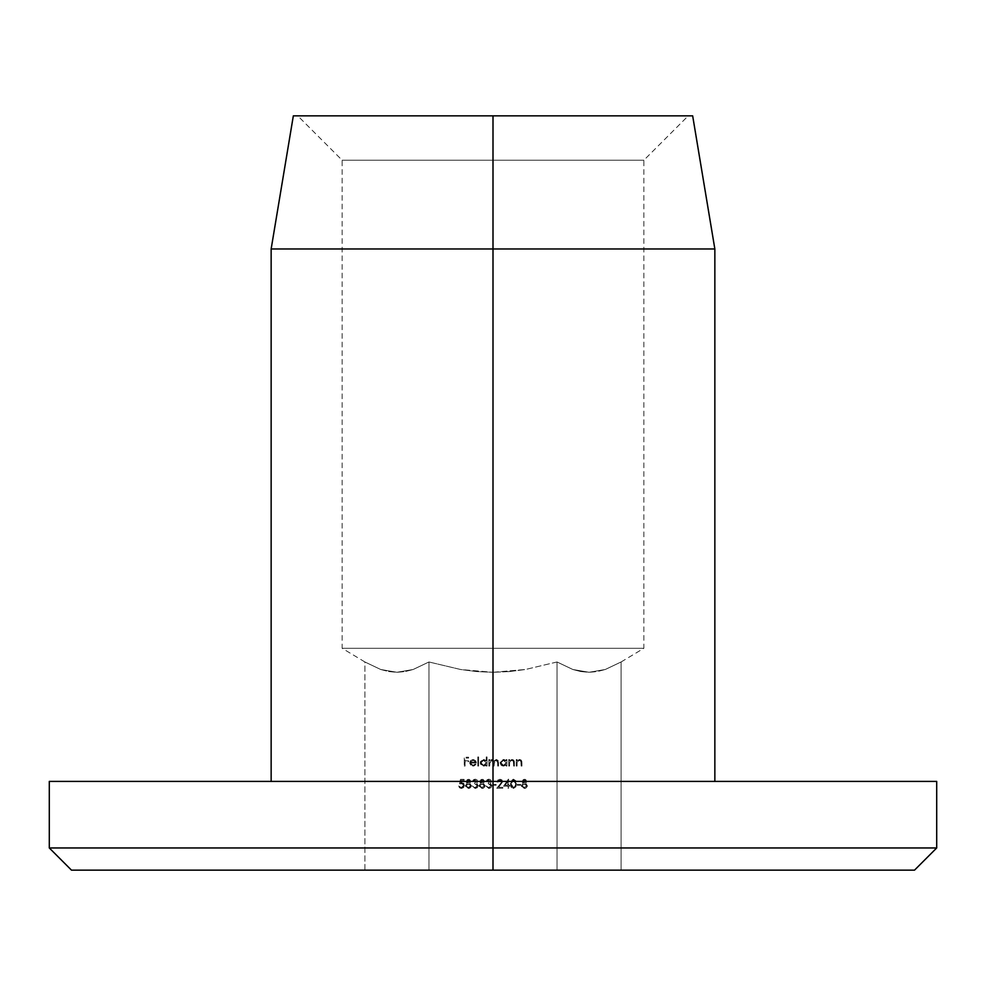 <?xml version="1.0" encoding="UTF-8"?>
<svg xmlns="http://www.w3.org/2000/svg" width="986" height="986" viewBox="0 0 986 986"><rect width="100%" height="100%" fill="white"/><g stroke="black" fill="none" stroke-linecap="round" stroke-linejoin="round"><path stroke-width="0.74" stroke-dasharray="4.93 3.7" d="M493 160.225L342.142 160.225L493 160.225L493 648.295L342.142 648.295L493 648.295L493 160.225L342.142 160.225L493 160.225L493 672.292L476.805 671.577L460.721 669.519L428.959 661.976L460.721 669.519L476.805 671.577L493 672.292L493 648.295L342.142 648.295L493 648.295L493 672.292L525.526 669.482L557.041 661.976L557.041 870.145L428.959 870.145L428.959 661.976L413.159 669.494L428.959 661.976L460.721 669.519L493 672.292L460.721 669.519L428.959 661.976L428.959 870.145L364.919 870.145L557.041 870.145L364.919 870.145L364.919 661.976L380.719 669.494L388.743 671.565L396.865 672.292L405.036 671.577L413.109 669.506L405.135 671.565L397.013 672.292L388.829 671.577L380.756 669.506L364.919 661.976L380.756 669.506L397.013 672.292L413.159 669.494L428.959 661.976L413.109 669.506L396.865 672.292L380.719 669.494L364.919 661.976L364.919 870.145L428.959 870.145L428.959 661.976L428.959 870.145L621.081 870.145L557.041 870.145L557.041 661.976L525.526 669.482L493 672.292L493 648.295L643.858 648.295L493 648.295L493 160.225L643.858 160.225L493 160.225L493 115.855L297.772 115.855L692.665 115.855L293.335 115.855L688.228 115.855L493 115.855L493 248.965L493 115.855L493 160.225L643.858 160.225L493 160.225M493 847.96L936.7 847.96L493 847.96L493 248.965L714.85 248.965L493 248.965L493 781.405L936.7 781.405L493 781.405L493 847.96L49.3 847.96L493 847.96L493 870.145L493 847.96M914.515 870.145L493 870.145L914.515 870.145M517.231 785.287L520.645 785.287L520.645 784.375L517.231 784.375L517.231 785.287L517.231 784.375L517.231 785.287L520.645 785.287L520.645 784.375L517.231 784.375L520.645 784.375L520.645 785.287L517.231 785.287L517.231 784.375L520.645 784.375L520.645 785.287L517.231 785.287M503.575 786.199L507.79 786.199L507.79 788.245L508.591 788.245L508.591 786.199L509.614 786.199L509.614 785.287L508.591 785.287L508.591 779.15L503.575 786.199L508.419 779.15L503.575 786.199L507.79 786.199L507.79 788.245L508.591 788.245L508.591 786.199L509.614 786.199L509.614 785.287L508.591 785.287L508.591 779.15L508.591 785.287L509.614 785.287L509.614 786.199L508.591 786.199L508.591 788.245L507.79 788.245L507.79 786.199L503.575 786.199L508.591 779.15L508.591 785.287L509.614 785.287L509.614 786.199L508.591 786.199L508.591 788.245L507.79 788.245L507.79 786.199L503.575 786.199M492.655 785.287L496.069 785.287L496.069 784.375L492.655 784.375L492.655 785.287L492.655 784.375L492.655 785.287L496.069 785.287L496.069 784.375L492.655 784.375L496.069 784.375L496.069 785.287L492.655 785.287L492.655 784.375L496.069 784.375L496.069 785.287L492.655 785.287M484.582 781.442L483.165 779.371L480.293 779.766L479.467 781.417L480.761 783.303L479.011 785.731L479.911 787.765L483.3 788.258L485.038 785.657L483.325 783.303L484.582 781.442L483.325 783.303L484.582 781.442L482.068 779.15L479.467 781.417L480.761 783.303L479.011 785.731L482.006 788.48L484.36 787.506L485.038 785.657L483.325 783.303L485.038 785.657L484.36 787.506L482.006 788.48L479.011 785.731L480.761 783.303L479.467 781.417L482.068 779.15L484.582 781.442L483.165 779.371L480.293 779.766L479.467 781.417L480.761 783.303L479.011 785.731L480.885 788.319L483.3 788.258L484.865 786.643L484.878 784.794L483.325 783.303L484.582 781.442M470.926 781.442L469.509 779.371L466.637 779.766L465.811 781.417L467.105 783.303L465.355 785.731L466.255 787.765L469.644 788.258L471.382 785.657L469.669 783.303L470.926 781.442L469.669 783.303L470.926 781.442L468.412 779.15L465.811 781.417L467.105 783.303L465.355 785.731L468.362 788.48L470.716 787.506L471.382 785.657L469.669 783.303L471.382 785.657L470.716 787.506L468.362 788.48L465.355 785.731L467.105 783.303L465.811 781.417L468.412 779.15L470.926 781.442L469.509 779.371L466.637 779.766L465.811 781.417L467.105 783.303L465.355 785.731L467.228 788.319L469.644 788.258L471.222 786.643L471.222 784.794L469.669 783.303L470.926 781.442M516.27 766.06L517.058 766.06L517.182 761.981L519.388 760.255L520.855 760.995L521.163 766.06L521.951 766.06L521.877 761.586L520.855 759.836L518.71 759.565L517.058 760.748L517.058 759.577L516.27 759.577L516.27 766.06L516.27 759.577L516.27 766.06L517.058 766.06L517.182 761.981L519.388 760.255L521.064 761.537L521.163 766.06L521.951 766.06L521.951 762.745L519.536 759.466L517.058 760.748L517.058 759.577L516.27 759.577L517.058 759.577L517.058 760.748L519.536 759.466L521.951 762.745L521.951 766.06L521.163 766.06L521.064 761.537L519.388 760.255L517.182 761.981L517.058 766.06L516.27 766.06L517.058 766.06L517.182 761.981L519.388 760.255L520.855 760.995L521.163 766.06L521.951 766.06L521.508 760.489L519.536 759.466L517.058 760.748L517.058 759.577L516.27 759.577L516.27 766.06M506.138 759.577L506.138 760.773L503.513 759.466L501.122 760.428L500.112 762.807L501.098 765.185L503.489 766.171L506.138 764.939L506.138 766.06L506.94 766.06L506.94 759.577L506.138 759.577L506.94 759.577L506.138 759.577L506.138 760.773L503.513 759.466L500.112 762.807L503.489 766.171L506.138 764.939L506.138 766.06L506.94 766.06L506.94 759.577L506.94 766.06L506.138 766.06L506.138 764.939L503.489 766.171L500.112 762.807L503.513 759.466L506.138 760.773L506.138 759.577L506.138 760.773L504.277 759.54L502.219 759.701L500.112 762.807L502.194 765.925L504.968 765.875L506.138 764.939L506.138 766.06L506.94 766.06L506.94 759.577L506.138 759.577M486.234 756.965L486.234 760.835L483.608 759.466L480.453 761.512L480.441 764.101L482.29 765.925L485.05 765.875L486.234 764.939L486.234 766.06L487.022 766.06L487.022 756.965L486.234 756.965L487.022 756.965L486.234 756.965L486.234 760.835L483.608 759.466L480.207 762.807L483.584 766.171L486.234 764.939L486.234 766.06L487.022 766.06L487.022 756.965L487.022 766.06L486.234 766.06L486.234 764.939L483.584 766.171L480.207 762.807L483.608 759.466L486.234 760.835L486.234 756.965L486.234 760.835L484.372 759.54L482.314 759.701L480.207 762.807L482.29 765.925L485.05 765.875L486.234 764.939L486.234 766.06L487.022 766.06L487.022 756.965L486.234 756.965M472.898 765.382L471.209 764.692L470.532 762.991L476.337 762.991L475.622 760.736L473.021 759.466L470.988 760.144L469.915 761.685L470.655 765.222L473.909 766.073L475.991 764.384L472.898 765.382L475.289 764.014L472.898 765.382L470.532 762.991L476.337 762.991L475.622 760.736L473.021 759.466L470.482 760.674L469.73 762.831L472.997 766.171L475.991 764.384L475.289 764.014L475.991 764.384L472.997 766.171L469.73 762.831L470.482 760.674L473.021 759.466L475.622 760.736L476.337 762.991L470.532 762.991L472.898 765.382L475.991 764.384L473.909 766.073L471.715 765.949L469.817 763.62L470.988 760.144L473.872 759.565L476.164 761.808L476.337 762.991L470.532 762.991L471.209 764.692L472.898 765.382M464.27 766.06L465.072 766.06L465.072 761.734L468.596 761.734L468.596 760.822L465.072 760.822L465.072 758.098L468.596 758.098L468.596 757.186L464.27 757.186L464.27 766.06L464.27 757.186L464.27 766.06L465.072 766.06L465.072 761.734L468.596 761.734L468.596 760.822L465.072 760.822L465.072 758.098L468.596 758.098L468.596 757.186L464.27 757.186L468.596 757.186L468.596 758.098L465.072 758.098L465.072 760.822L468.596 760.822L468.596 761.734L465.072 761.734L465.072 766.06L464.27 766.06L464.27 757.186L468.596 757.186L468.596 758.098L465.072 758.098L465.072 760.822L468.596 760.822L468.596 761.734L465.072 761.734L465.072 766.06L464.27 766.06M477.816 766.06L478.604 766.06L478.604 756.965L477.816 756.965L477.816 766.06L477.816 756.965L477.816 766.06L478.604 766.06L478.604 756.965L477.816 756.965L478.604 756.965L478.604 766.06L477.816 766.06L477.816 756.965L478.604 756.965L478.604 766.06L477.816 766.06M488.846 766.06L489.648 766.06L490.017 761.291L491.743 760.255L493.099 761.093L493.283 766.06L494.085 766.06L494.405 761.377L496.18 760.255L497.511 760.982L497.72 766.06L498.522 766.06L498.127 760.452L496.328 759.466L493.949 761.032L491.878 759.466L489.648 760.699L489.648 759.577L488.846 759.577L488.846 766.06L488.846 759.577L488.846 766.06L489.648 766.06L489.648 763.337L491.743 760.255L493.283 762.77L493.283 766.06L494.085 766.06L494.085 763.534L496.18 760.255L497.72 762.548L497.72 766.06L498.522 766.06L498.522 762.548L496.328 759.466L493.949 761.032L491.878 759.466L489.648 760.699L489.648 759.577L488.846 759.577L489.648 759.577L489.648 760.699L491.878 759.466L493.949 761.032L496.328 759.466L498.522 762.548L498.522 766.06L497.72 766.06L497.72 762.548L496.18 760.255L494.085 763.534L494.085 766.06L493.283 766.06L493.283 762.77L491.743 760.255L489.648 763.337L489.648 766.06L488.846 766.06L489.648 766.06L490.017 761.291L491.743 760.255L493.099 761.093L493.283 766.06L494.085 766.06L494.405 761.377L496.18 760.255L497.511 760.982L497.72 766.06L498.522 766.06L498.127 760.452L496.328 759.466L493.949 761.032L491.878 759.466L489.648 760.699L489.648 759.577L488.846 759.577L488.846 766.06M508.751 766.06L509.552 766.06L509.676 761.981L511.882 760.255L513.349 760.995L513.644 766.06L514.445 766.06L514.372 761.586L513.349 759.836L511.204 759.565L509.552 760.748L509.552 759.577L508.751 759.577L508.751 766.06L508.751 759.577L508.751 766.06L509.552 766.06L509.676 761.981L511.882 760.255L513.558 761.537L513.644 766.06L514.445 766.06L514.445 762.745L512.017 759.466L509.552 760.748L509.552 759.577L508.751 759.577L509.552 759.577L509.552 760.748L512.017 759.466L514.445 762.745L514.445 766.06L513.644 766.06L513.558 761.537L511.882 760.255L509.676 761.981L509.552 766.06L508.751 766.06L509.552 766.06L509.676 761.981L511.882 760.255L513.349 760.995L513.644 766.06L514.445 766.06L514.002 760.489L512.017 759.466L509.552 760.748L509.552 759.577L508.751 759.577L508.751 766.06M460.462 779.371L459.55 783.808L463.026 783.858L463.642 785.312L462.989 786.914L461.399 787.567L458.638 785.965L459.513 787.765L461.349 788.48L463.58 787.592L464.443 785.349L463.679 783.278L460.61 782.613L461.078 780.283L464.098 780.283L464.098 779.371L460.462 779.371L464.098 779.371L460.462 779.371L459.55 783.808L461.51 783.352L463.642 785.312L461.399 787.567L458.638 785.965L461.349 788.48L464.443 785.349L461.645 782.44L460.61 782.613L461.078 780.283L464.098 780.283L464.098 779.371L464.098 780.283L461.078 780.283L460.61 782.613L461.645 782.44L464.443 785.349L461.349 788.48L458.638 785.965L461.399 787.567L463.642 785.312L461.51 783.352L459.55 783.808L460.462 779.371L459.55 783.808L463.026 783.858L463.642 785.312L462.989 786.914L461.399 787.567L458.638 785.965L459.513 787.765L461.349 788.48L463.58 787.592L464.443 785.349L463.679 783.278L460.61 782.613L461.078 780.283L464.098 780.283L464.098 779.371L460.462 779.371M475.178 780.049L476.953 781.442L474.685 782.896L474.685 783.808L477.15 784.807L476.694 787.087L474.365 787.457L472.183 785.854L475.141 788.48L477.286 787.691L478.21 785.608L476.719 783.278L477.754 781.454L476.941 779.766L475.166 779.15L473.428 779.79L472.516 781.417L475.178 780.049L473.317 781.417L475.178 780.049L476.953 781.442L474.685 782.896L474.685 783.808L477.409 785.682L475.153 787.567L472.183 785.854L475.141 788.48L478.21 785.608L476.719 783.278L477.754 781.454L475.166 779.15L472.516 781.417L475.166 779.15L477.754 781.454L476.719 783.278L478.21 785.608L475.141 788.48L472.183 785.854L475.153 787.567L477.409 785.682L474.685 783.808L474.685 782.896L476.953 781.442L475.178 780.049L472.516 781.417L473.428 779.79L475.166 779.15L476.941 779.766L477.754 781.454L476.719 783.278L478.21 785.608L477.286 787.691L475.141 788.48L472.183 785.854L474.365 787.457L476.694 787.087L477.15 784.807L474.685 783.808L474.685 782.896L476.953 781.442L475.178 780.049M488.822 780.049L490.609 781.442L488.341 782.896L488.341 783.808L490.128 784.178L491.065 785.682L488.81 787.567L485.827 785.854L488.797 788.48L490.942 787.691L491.866 785.608L490.375 783.278L491.41 781.454L490.597 779.766L488.81 779.15L487.072 779.79L486.172 781.417L488.822 780.049L486.973 781.417L488.822 780.049L490.609 781.442L488.341 782.896L488.341 783.808L491.065 785.682L488.81 787.567L485.827 785.854L488.797 788.48L491.866 785.608L490.375 783.278L491.41 781.454L488.81 779.15L486.172 781.417L488.81 779.15L491.41 781.454L490.375 783.278L491.866 785.608L488.797 788.48L485.827 785.854L488.81 787.567L491.065 785.682L488.341 783.808L488.341 782.896L490.609 781.442L488.822 780.049L486.172 781.417L487.072 779.79L488.81 779.15L490.597 779.766L491.41 781.454L490.375 783.278L491.866 785.608L490.942 787.691L488.797 788.48L485.827 785.854L488.81 787.567L491.065 785.682L490.128 784.178L488.341 783.808L488.341 782.896L490.609 781.442L488.822 780.049M499.951 780.049L501.282 780.555L501.714 782.65L496.759 788.245L502.786 788.245L502.786 787.333L498.657 787.333L502.675 781.787L501.886 779.889L499.988 779.15L497.918 780.012L497.092 782.108L499.951 780.049L497.893 782.108L499.951 780.049L501.874 781.849L496.759 788.245L502.786 788.245L502.786 787.333L498.657 787.333L502.675 781.787L499.988 779.15L497.092 782.108L499.988 779.15L502.675 781.787L498.657 787.333L502.786 787.333L502.786 788.245L496.759 788.245L501.874 781.849L499.951 780.049L497.092 782.108L497.918 780.012L499.988 779.15L501.886 779.889L502.675 781.787L498.657 787.333L502.786 787.333L502.786 788.245L496.759 788.245L501.714 782.65L501.282 780.555L499.951 780.049M513.373 788.48L515.863 786.853L516.442 783.808L515.863 780.764L513.373 779.15L510.748 781.183L511.142 787.235L513.373 788.48L510.403 783.808L513.373 788.48L516.442 783.808L513.373 779.15L510.403 783.808L513.373 779.15L516.442 783.808L513.373 788.48L515.863 786.853L515.863 780.764L513.373 779.15L510.748 781.183L510.538 785.583L511.142 787.235L513.373 788.48M526.906 781.442L525.489 779.371L522.617 779.766L521.779 781.417L523.085 783.303L521.323 785.731L522.223 787.765L525.624 788.258L527.362 785.657L525.649 783.303L526.906 781.442L525.649 783.303L526.906 781.442L524.379 779.15L521.779 781.417L523.085 783.303L521.323 785.731L524.33 788.48L526.684 787.506L527.362 785.657L525.649 783.303L527.362 785.657L526.684 787.506L524.33 788.48L521.323 785.731L523.085 783.303L521.779 781.417L524.379 779.15L526.906 781.442L525.489 779.371L522.617 779.766L521.779 781.417L523.085 783.303L521.323 785.731L523.209 788.319L525.624 788.258L527.19 786.643L527.202 784.794L525.649 783.303L526.906 781.442M71.485 870.145L493 870.145L71.485 870.145M49.3 781.405L493 781.405L49.3 781.405M493 781.405L714.85 781.405L493 781.405M271.15 248.965L493 248.965L271.15 248.965M557.041 870.145L621.081 870.145L621.081 661.976L605.244 669.506L588.987 672.292L572.841 669.494L557.041 661.976L557.041 870.145L557.041 661.976L572.891 669.506L589.135 672.292L605.281 669.494L621.081 661.976L621.081 870.145L557.041 870.145M509.294 671.577L493 672.292L509.294 671.577L525.526 669.482L509.294 671.577M557.041 661.976L525.526 669.482L557.041 661.976L572.841 669.494L557.041 661.976M580.964 671.577L572.891 669.506L580.865 671.565L588.987 672.292L597.171 671.577L605.244 669.506L621.081 661.976L605.281 669.494L597.257 671.565L589.135 672.292L580.964 671.577M493 648.295L643.858 648.295L493 648.295M493 115.855L688.228 115.855L493 115.855M475.535 762.19L473.058 760.255L470.618 762.19L475.535 762.19L470.618 762.19L475.535 762.19L473.058 760.255L470.618 762.19L473.058 760.255L475.535 762.19L470.618 762.19L473.058 760.255L475.535 762.19M486.234 762.831L485.469 764.668L483.608 765.382L481.772 764.631L480.995 762.807L482.437 760.526L485.469 760.995L486.234 762.831L483.621 760.255L486.234 762.831L483.608 765.382L486.234 762.831L485.469 764.668L483.608 765.382L480.995 762.807L483.608 765.382L481.772 764.631L480.995 762.807L483.621 760.255L480.995 762.807L481.772 760.995L484.755 760.502L486.234 762.831M506.138 762.831L505.374 764.668L503.526 765.382L501.689 764.631L500.913 762.807L502.342 760.526L505.387 760.995L506.138 762.831L503.526 760.255L506.138 762.831L503.526 765.382L506.138 762.831L505.374 764.668L503.526 765.382L500.913 762.807L503.526 765.382L501.689 764.631L500.913 762.807L503.526 760.255L500.913 762.807L501.689 760.995L504.659 760.502L506.138 762.831M470.593 785.682L469.891 787.087L468.362 787.567L466.156 785.756L468.412 783.808L470.593 785.682L468.412 783.808L470.593 785.682L468.362 787.567L470.593 785.682L469.891 787.087L468.362 787.567L466.156 785.756L468.362 787.567L466.859 787.124L466.156 785.756L468.412 783.808L466.156 785.756L466.871 784.326L469.878 784.314L470.593 785.682M470.137 781.417L468.399 782.896L466.6 781.43L467.191 780.394L469.546 780.37L470.137 781.417L468.362 780.049L470.137 781.417L468.399 782.896L470.137 781.417L468.399 782.896L466.6 781.43L468.399 782.896L467.216 782.502L466.6 781.43L468.362 780.049L466.6 781.43L467.191 780.394L469.546 780.37L470.137 781.417M484.237 785.682L482.018 787.567L479.8 785.756L482.068 783.808L484.237 785.682L482.068 783.808L484.237 785.682L482.018 787.567L484.237 785.682L482.018 787.567L479.8 785.756L482.018 787.567L480.515 787.124L479.8 785.756L482.068 783.808L479.8 785.756L480.527 784.326L483.534 784.314L484.237 785.682M483.781 781.417L482.055 782.896L480.256 781.43L480.848 780.394L483.202 780.37L483.781 781.417L482.018 780.049L483.781 781.417L482.055 782.896L483.781 781.417L482.055 782.896L480.256 781.43L482.055 782.896L480.86 782.502L480.256 781.43L482.018 780.049L480.256 781.43L480.848 780.394L483.202 780.37L483.781 781.417M507.79 785.287L507.79 781.43L505.14 785.287L507.79 785.287L505.14 785.287L507.79 785.287L507.79 781.43L505.14 785.287L507.79 781.43L507.79 785.287L505.14 785.287L507.79 781.43L507.79 785.287M513.398 780.049L515.025 780.986L515.641 783.808L515.308 786.039L513.398 787.567L511.549 786.212L511.549 781.417L513.398 780.049L511.204 783.808L513.398 780.049L515.641 783.808L513.398 780.049L515.518 782.354L515.308 786.039L515.641 783.808L515.308 786.039L513.398 787.567L515.308 786.039L513.398 787.567L511.204 783.808L513.398 787.567L511.549 786.212L511.549 781.417L513.398 780.049M526.561 785.682L524.342 787.567L522.124 785.756L524.392 783.808L526.561 785.682L524.392 783.808L526.561 785.682L524.342 787.567L526.561 785.682L524.342 787.567L522.124 785.756L524.342 787.567L522.839 787.124L522.124 785.756L524.392 783.808L522.124 785.756L522.851 784.326L525.858 784.314L526.561 785.682M526.105 781.417L524.367 782.896L522.58 781.43L523.172 780.394L525.513 780.37L526.105 781.417L524.342 780.049L526.105 781.417L524.367 782.896L526.105 781.417L524.367 782.896L522.58 781.43L524.367 782.896L523.184 782.502L522.58 781.43L524.342 780.049L522.58 781.43L523.172 780.394L525.513 780.37L526.105 781.417M364.919 661.976L342.142 648.295L342.142 160.225L297.772 115.855M621.081 661.976L643.858 648.295L643.858 160.225L688.228 115.855"/><path stroke-width="1.48" d="M493 847.96L493 870.145L914.515 870.145L71.485 870.145L493 870.145L493 847.96L936.7 847.96L493 847.96L493 781.405L493 847.96L49.3 847.96L493 847.96M493 248.965L714.85 248.965L493 248.965L493 781.405L49.3 781.405L936.7 781.405L493 781.405L493 248.965L271.15 248.965L493 248.965L493 115.855L493 248.965M692.665 115.855L493 115.855L692.665 115.855L714.85 248.965L714.85 781.405M293.335 115.855L493 115.855L293.335 115.855L271.15 248.965L271.15 781.405M936.7 781.405L936.7 847.96L914.515 870.145M49.3 781.405L49.3 847.96L71.485 870.145"/></g></svg>
